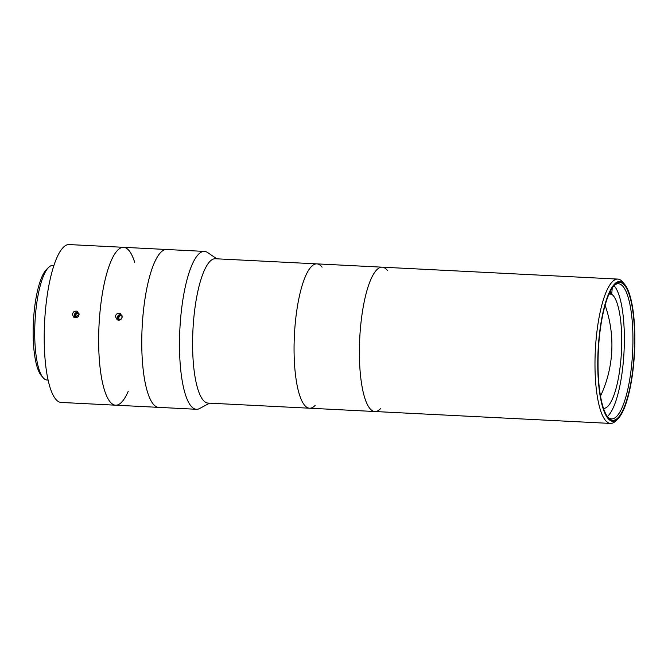 <?xml version="1.0" encoding="UTF-8"?>
<svg xmlns="http://www.w3.org/2000/svg" width="668" height="668" viewBox="0 0 668 668"><rect width="100%" height="100%" fill="white"/><g stroke="black" fill="none" stroke-linecap="round" stroke-linejoin="round"><path stroke-width="1" d="M128.239 391.231A79.041 20.591 -87.1 0 1 115.597 405.192L61.164 402.445A79.041 20.591 -87.1 0 1 44.589 322.469A79.041 20.591 -87.1 0 1 69.146 244.571L123.58 247.319A79.041 20.591 -87.1 0 1 134.744 262.491M72.294 314.361L73.505 311.939L76.01 311.037L77.371 311.413L79.116 314.703L74.073 317.667L72.294 314.361M115.597 405.192A79.041 20.591 -87.1 0 1 99.031 325.216A79.041 20.591 -87.1 0 1 123.58 247.319A79.041 20.591 -87.1 0 0 99.657 315.739A79.041 20.591 -87.1 0 0 115.597 405.192L158.717 407.371A79.041 20.591 -87.1 0 1 142.142 327.395A79.041 20.591 -87.1 0 1 166.699 249.498L123.58 247.319M48.672 267.367L46.543 269.438A55.102 14.354 92.9 0 0 33.4 321.901A55.102 14.354 92.9 0 0 41.191 375.416L43.094 377.696A57.356 14.938 -87.1 0 1 34.986 321.976A57.356 14.938 -87.1 0 1 48.672 267.367A57.356 14.938 -87.1 0 1 52.805 265.446L53.908 265.505M48.113 380.075L47.019 380.017A57.356 14.938 -87.1 0 1 43.094 377.696M315.104 405.459A72.261 18.821 -87.1 0 1 309.56 408.215A72.261 18.821 -87.1 0 1 294.413 335.094A72.261 18.821 -87.1 0 1 316.857 263.877A72.261 18.821 -87.1 0 1 322.093 267.175M208.09 403.088A72.261 18.821 -87.1 0 1 192.943 329.967A72.261 18.821 -87.1 0 1 215.388 258.741L316.857 263.877A72.261 18.821 -87.1 0 0 294.413 335.094A72.261 18.821 -87.1 0 0 309.56 408.215L208.09 403.088M209.568 403.163L199.69 408.482A79.041 20.591 -87.1 0 1 196.434 409.284A79.041 20.591 -87.1 0 1 179.867 329.307A79.041 20.591 -87.1 0 1 204.416 251.41A79.041 20.591 -87.1 0 1 207.573 252.529L216.866 258.817M610.619 420.673A70.006 18.236 -87.1 0 1 599.146 336.797A70.006 18.236 -87.1 0 1 624.63 284.301A70.006 18.236 -87.1 0 1 634.525 352.295A70.006 18.236 -87.1 0 1 617.825 418.945A70.006 18.236 -87.1 0 1 610.619 420.673M624.63 284.301L622.726 282.021A72.261 18.821 92.9 0 0 617.783 279.09A72.261 18.821 92.9 0 0 595.589 345.966A72.261 18.821 92.9 0 0 608.256 422.794A72.261 18.821 92.9 0 0 610.485 423.428A72.261 18.821 92.9 0 0 615.696 421.015L617.825 418.945M621.933 283.057A69.013 17.978 92.9 0 0 614.827 284.76A69.013 17.978 92.9 0 0 598.361 350.466A69.013 17.978 92.9 0 0 608.114 417.492A69.013 17.978 92.9 0 0 633.239 365.738A69.013 17.978 92.9 0 0 621.933 283.057M372.652 410.887A72.261 18.821 92.9 0 0 374.89 411.521A72.261 18.821 -87.1 0 1 359.735 338.4A72.261 18.821 -87.1 0 1 382.188 267.175A72.261 18.821 92.9 0 0 359.985 334.058A72.261 18.821 92.9 0 0 372.652 410.887M614.184 285.428A67.66 17.627 -87.1 0 1 618.426 283.733A67.66 17.627 -87.1 0 1 620.514 284.334A67.66 17.627 -87.1 0 1 632.371 356.261A67.66 17.627 -87.1 0 1 611.596 418.878A67.66 17.627 -87.1 0 1 607.546 416.765M614.001 285.637A67.518 17.593 -87.1 0 1 614.485 286.18A67.518 17.593 -87.1 0 1 624.029 351.76A67.518 17.593 -87.1 0 1 607.922 416.047A67.518 17.593 -87.1 0 1 607.379 416.54M612.23 287.991L611.713 294.212L609.007 294.079M609.241 293.544L610.577 293.611L610.853 290.296M609.325 293.361A57.582 15.005 -87.1 0 1 609.375 293.361A57.582 15.005 -87.1 0 1 610.577 293.611M611.713 294.212A57.582 15.005 -87.1 0 1 621.165 356.211A57.582 15.005 -87.1 0 1 603.555 408.382A57.582 15.005 -87.1 0 1 603.513 408.382M77.146 317.676A2.597 2.488 117.8 0 1 74.332 315.271A2.597 2.488 117.8 0 1 79.091 313.902M78.465 316.523L76.653 317.459L74.791 316.198L74.983 313.868L77.037 312.808L78.899 314.069L78.732 316.064M74.791 316.198L76.77 317.392M77.947 313.292L75.893 314.352L75.701 316.674M75.893 314.352L74.983 313.868M120.257 319.855A2.597 2.488 117.8 0 1 119.104 314.92A2.597 2.488 117.8 0 1 122.211 316.081M121.576 318.703L119.764 319.638L117.902 318.377L118.094 316.048L120.148 314.987L122.01 316.248L121.852 318.244M118.094 316.048L119.004 316.532L118.812 318.853L119.889 319.571M118.812 318.853L117.902 318.377M121.058 315.471L119.004 316.532M119.129 313.217L120.482 313.593L122.227 316.882C121.526 319.696 119.848 320.682 117.184 319.847L115.405 316.54C115.789 314.428 117.034 313.317 119.129 313.217M196.434 409.284L158.717 407.371A79.041 20.591 -87.1 0 1 142.768 317.918A79.041 20.591 -87.1 0 1 166.699 249.498L204.416 251.41M380.426 408.766A72.261 18.821 -87.1 0 1 374.89 411.521L309.56 408.215M617.783 279.09L382.188 267.175A72.261 18.821 -87.1 0 1 387.423 270.482M610.485 423.428L374.89 411.521M600.507 396.082A119.639 119.639 0 0 0 605.099 305.293M382.188 267.175L316.857 263.877"/></g></svg>
